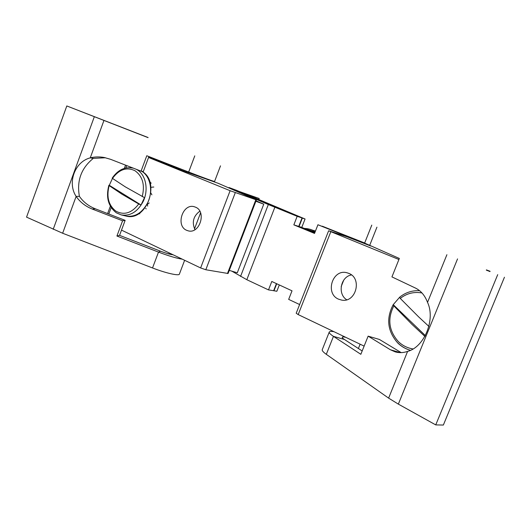<?xml version="1.0" encoding="UTF-8"?>
<svg xmlns="http://www.w3.org/2000/svg" width="531" height="531" viewBox="0 0 531 531"><rect width="100%" height="100%" fill="white"/><g stroke="black" fill="none" stroke-linecap="round" stroke-linejoin="round"><path stroke-width="0.8" d="M228.828 187.914L228.98 187.516L236.72 190.397L276.412 207.521L302.033 217.956L298.741 226.405L293.842 224.865L314.531 233.421L317.93 224.752L367.412 244.552M298.741 226.405L314.697 232.996L299.046 226.531L302.338 218.082L305.066 218.998L301.787 227.394L314.79 232.764M302.033 217.956L297.174 216.316L293.842 224.865M228.98 187.516L268.328 204.535L297.174 216.316M317.93 224.752L364.664 243.158M276.419 283.607L273.657 290.689L268.507 289.899L246.815 279.704L274.852 207.249M299.623 304.535L288.672 299.384L292.023 290.829L271.792 281.47L268.507 289.899M231.841 271.162L246.815 279.704M229.279 270.398L237.291 272.781L263.761 204.169L256.055 200.811M255.882 201.269L263.761 204.169M258.736 199.649L259.188 198.494L243.311 192.999L305.066 218.998M322.297 226.206L364.664 242.999M279.313 284.948L276.843 291.273L273.657 290.689M259.188 198.494L238.917 191.366L274.149 206.572L302.338 218.082M301.787 227.394L299.046 226.531M276.717 283.746L273.956 290.829M322.304 226.186L364.704 243.191M195.461 207.156L194.479 206.805C182.856 202.822 175.257 225.801 186.68 230.315L188.153 230.826C199.742 234.324 206.851 211.345 195.461 207.156M199.822 211.192C193.35 216.064 191.724 222.217 194.957 229.657M148.773 156.871L182.365 170.537L218.141 183.281L256.407 199.895L230.115 190.709L148.554 157.468M256.407 199.895L228.084 273.492L205.809 269.748L200.625 267.943L121.506 230.122M148.063 137.635L66.806 105.954L26.55 217.133L62.638 233.242L152.53 267.963C165.884 273.173 179.272 276.153 179.392 274.089L184.629 260.296M180.175 169.648L180.474 168.845M186.978 172.157L187.231 171.48M148.103 137.522L66.806 105.954M220.504 165.845L214.577 181.449C215.055 181.967 202.172 177.301 188.678 172.037L146.788 155.736L141.054 171.161L143.337 171.473L148.892 156.552M182.246 259.155C176.763 258.371 168.851 256.022 158.504 252.106L116.926 236.023L122.588 220.796L92.248 209.048C85.478 206.347 80.108 202.132 76.125 196.41C67.112 182.817 74.838 161.703 90.25 157.866C94.744 156.731 99.456 156.618 104.388 157.528L110.567 159.313L141.054 171.161M103.95 120.464L90.25 157.866L93.31 158.377L105.516 157.767M62.638 233.242L76.125 196.41L79.398 196.337C76.61 180.772 81.25 168.121 93.31 158.377M122.588 220.796L125.143 220.352L95.261 208.783C88.597 206.121 83.307 201.972 79.398 196.337M116.926 236.023L119.561 235.352L125.143 220.352M119.561 235.352L160.515 251.19C166.376 253.4 170.557 254.588 173.06 254.767M142.215 196.629C145.069 184.914 142.653 176.279 134.98 170.723C126.65 166.8 119.15 169.362 112.486 178.409L125.309 186.866L144.498 197.638L141.027 204.986L138.737 203.984C131.774 213.084 124.188 215.493 115.99 211.212C108.596 205.477 106.306 196.935 109.134 185.598L121.891 194.16L138.737 203.984M153.804 187.058L153.12 187.058M152.928 187.071L151.527 187.277M145.647 208.451L146.204 208.849M133.301 168.148C124.984 166.502 117.955 169.82 112.207 178.104L112.486 178.409M112.459 178.396L109.293 185.292L141.027 204.986M109.293 185.292L108.862 185.292L109.134 185.598M147.412 204.342L149.211 202.948M147.684 206.101L147.279 204.581M145.779 174.414L145.341 174.175M139.573 213.143L139.739 213.847L139.673 213.077M146.821 204.442L147.246 204.462M151.899 194.85L150.93 193.065M151.182 183.215L149.788 181.775M399.551 297.347L393.152 304.748L393.843 305.883C387.291 318.799 388.772 330.667 398.263 341.499C402.372 345.502 407.231 347.971 412.826 348.913M393.843 305.883L411.95 324.348L424.946 336.468M421.979 292.959C413.954 291.552 406.719 293.371 400.268 298.415L418.554 316.795L428.962 326.472M399.67 297.241L400.268 298.415M393.265 304.688L425.417 335.638M486.323 270.12L489.987 271.56M333.979 331.696C331.105 331.231 329.525 331.364 329.24 332.094C329.014 332.93 330.421 334.351 333.455 336.362L360.841 354.303L368.129 336.15L379.419 339.455L401.21 352.624M322.277 349.61L322.244 349.703C321.965 350.659 323.319 352.199 326.306 354.323L388.612 398.117L398.343 404.118L435.739 424.9L443.358 425.046L504.45 277.228M371.78 225.104L364.624 243.098L399.345 258.451L391.938 276.897L415.415 288.041C420.891 290.716 424.926 295.495 427.528 302.378C435.719 319.436 424.276 347.221 407.609 351.389C403.434 352.836 399.345 353.015 395.336 351.92L390.438 349.776L368.129 336.15M345.714 337.304C343.584 336.84 342.422 336.833 342.223 337.285C342.11 337.716 342.853 338.446 344.44 339.488L362.182 350.964M486.416 269.887L490.1 271.288M435.739 424.9L497.72 274.64M338.612 299.192L341.625 300.088C355.843 303.101 362.534 278.463 348.86 273.392L346.869 272.735C332.459 268.713 324.706 293.636 338.612 299.192M341.194 286.534L343.723 280.156M370.757 246.019L346.816 236.707L328.636 230.779L398.92 259.506M328.636 230.779L296.198 313.244L298.19 314.584L364.127 346.112M351.462 274.932C340.603 276.737 337.285 294.021 346.703 299.763M315.129 231.894L305.398 228.888M341.506 234.967L341.718 234.417M240.556 276.439L268.328 204.535M194.505 228.854L200.585 212.838M227.46 273.518L255.849 199.729M205.809 269.748L235.279 192.68M200.625 267.943L230.115 190.709M108.802 214.026L111.178 207.601M125.854 167.975L126.736 165.592M169.203 252.922L168.818 253.957M194.771 155.868L188.678 172.037M94.332 116.707L53.206 229.299M160.515 251.19L158.504 252.106L152.53 267.963M92.248 209.048L95.261 208.783M116.687 212.971L121.154 214.889C130.221 216.336 137.556 211.876 143.158 201.508C148.899 189.886 145.852 174.593 136.985 169.701L136.268 169.303M141.711 171.261L141.697 171.247C161.198 181.383 146.642 222.33 125.794 216.004C134.828 217.451 142.122 213.031 147.691 202.742C153.373 191.273 150.386 176.173 141.638 171.241M397.892 343.006C401.443 346.491 405.584 348.907 410.317 350.261M358.392 348.509L360.124 344.194M326.306 354.323L333.455 336.362L344.44 339.488M388.612 398.117L407.609 351.389M390.438 349.776L400.387 352.63M427.528 302.378L446.903 254.707M398.343 404.118L457.549 258.896M369.622 245.528L376.937 227.155M330.806 231.742L298.19 314.584M107.62 213.568L110.348 206.207M124.354 168.367L125.548 165.134M108.862 185.292C105.755 197.333 108.264 206.519 116.389 212.845L121.154 214.889L125.794 216.004M393.152 304.748C385.991 318.534 387.517 331.264 397.719 342.94C401.31 346.464 405.505 348.907 410.304 350.268M419.603 290.703C412.102 290.331 405.432 292.521 399.577 297.274M322.244 349.703L329.24 332.094M313.018 230.335L315.48 231.005M315.308 231.436C311.777 229.545 308.093 228.536 304.27 228.423"/></g></svg>
